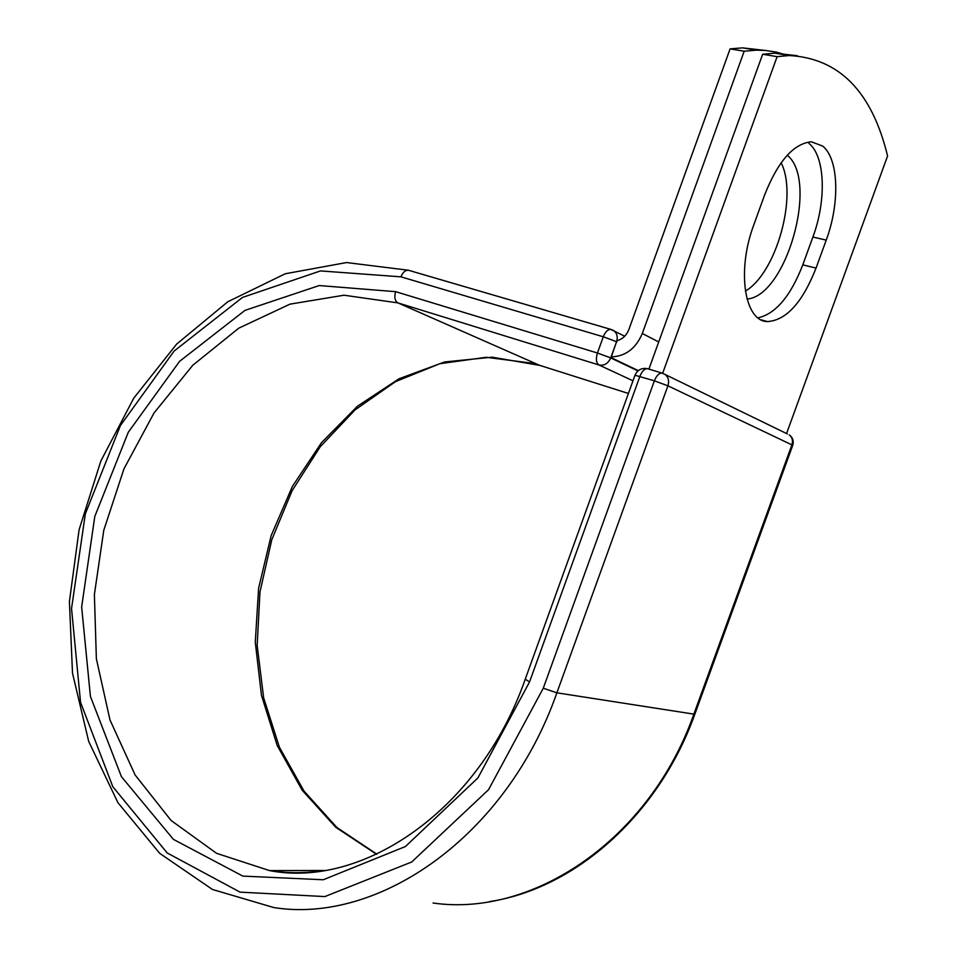 <?xml version="1.0" encoding="UTF-8"?>
<svg xmlns="http://www.w3.org/2000/svg" width="957" height="957" viewBox="0 0 957 957"><rect width="100%" height="100%" fill="white"/><g stroke="black" fill="none" stroke-linecap="round" stroke-linejoin="round"><path stroke-width="1.44" d="M822.697 146.098L811.392 141.792C793.616 143.502 778.041 161.183 764.667 194.845L753.805 224.847C736.412 271.01 744.666 321.636 767.478 321.564C786.259 320.38 802.444 302.556 816.046 268.092L826.214 240.135C839.971 203.398 838.882 159.018 822.697 146.098M781.139 162.762C798.042 195.958 776.151 273.331 745.371 291.095M787.276 155.201C819.048 180.873 786.176 296.287 747.034 299.039M786.606 55.087L776.33 52.097L765.54 50.458L756.58 50.159L744.187 51.211L642.303 333.503C635.831 348.563 625.507 356.351 611.332 356.877L616.559 341.709L610.71 357.906L637.96 370.909M744.187 51.211L730.083 48.879L742.548 47.862L764.906 50.41M730.083 48.879L628.845 329.591C626.5 335.44 622.588 339.125 617.109 340.656L616.763 341.816M611.332 356.877L611.068 357.607L638.307 370.622M758.016 317.856C775.696 313.824 790.626 296.156 802.791 264.85L812.9 237.025C826.585 200.48 825.281 156.278 808.928 143.383M662.663 373.242L777.12 56.642L762.645 54.25L774.943 53.173L797.265 55.721M777.12 56.642L789.346 55.542C839.253 58.269 871.994 91.752 887.582 155.991L786.558 433.545M648.906 369.103L762.645 54.25M642.303 333.503L658.715 341.948M611.738 329.663L610.686 329.352C607.731 329.423 605.267 331.912 603.281 336.792L616.559 341.709C617.959 337.115 617.121 333.491 614.059 330.823L611.738 329.663M409.512 270.556L408.376 270.233C405.242 270.173 402.765 272.374 400.935 276.836L603.281 336.792L597.443 353.013L610.71 357.906C608.102 363.588 604.202 365.945 599.01 364.988C596.175 362.99 595.649 358.995 597.443 353.013L395.648 291.67C394.081 297.172 394.846 300.917 397.968 302.902L599.01 364.988L632.984 380.79M322.712 870.714C304.565 873.334 286.837 873.298 269.551 870.607L216.569 853.321L171.064 820.46L135.104 774.943L109.995 719.975L96.37 658.799L94.384 594.572L103.775 530.298L123.955 468.846L154.041 412.934L192.835 365.203L238.795 328.155L289.983 304.147L344.006 295.211L397.968 302.902L539.497 365.275L628.414 393.459M376.603 854.314L335.704 827.255L302.185 790.231L277.207 745.503L261.476 695.392L255.28 642.231L258.605 588.256L271.154 535.633L292.375 486.443L321.504 442.66L357.499 406.163L399.057 378.745L444.574 361.973L492.137 357.176L540.047 365.442M489.553 901.59C574.75 888.742 658.859 815.113 694.89 714.054L693.861 714.125C649.659 839.779 532.81 917.464 433.066 903.013M694.89 714.054L792.719 445.4L791.894 444.873L693.861 714.125L556.878 692.82C506.708 836.227 379.02 924.306 273.893 907.583L212.466 889.484L159.652 853.321L117.926 802.684L88.69 741.4L72.505 673.178L69.418 601.534L79.096 529.747L100.868 460.963L133.789 398.124L176.614 344.125L227.79 301.766L285.282 273.75L346.554 262.553L408.376 270.233L610.686 329.352L624.73 336.206M408.711 270.329L409.5 270.556M792.719 445.4C793.975 441.129 792.827 437.612 789.262 434.861C792.288 437.397 793.162 440.734 791.894 444.873L667.914 385.815L556.878 692.82L543.277 688.227L488.537 789.716L411.713 861.982L324.854 896.577L240.063 892.139L167.188 852.962L112.83 786.726L80.544 702.294L71.536 608.544L85.364 513.73L120.426 425.506L174.066 351.099L242.504 297.424L320.487 270.915L400.935 276.836M395.648 291.67L319.243 285.545L244.956 310.391L179.593 361.327L128.298 432.241L94.791 516.469L81.656 607.013L90.413 696.421L121.431 776.689L173.42 839.385L242.827 876.098L323.275 879.758L405.421 846.526L477.914 777.921L529.544 681.946L525.237 679.207C479.529 810.172 362.715 888.67 269.551 870.607L324.267 870.475M787.384 433.94L665.211 374.534C668.453 377.333 669.362 381.089 667.914 385.815L654.373 380.826L634.993 375.228L525.237 679.207M543.277 688.227L654.373 380.826C656.43 375.742 658.93 373.146 661.873 373.051L647.399 368.648C644.444 368.732 641.944 371.304 639.898 376.352L529.544 681.946M802.791 264.85L816.046 268.092M812.9 237.025L826.214 240.135M634.993 375.228C637.446 369.904 641.585 367.715 647.399 368.648L647.817 368.768M665.211 374.534L661.873 373.051L665.211 374.534M756.58 50.159L742.548 47.862M532.762 363.289L486.276 357.284L439.813 363.708L395.48 381.652L355.095 409.859L320.224 446.775L292.124 490.666L271.788 539.712L259.969 591.952L257.17 645.377L263.654 697.868L279.408 747.226L304.087 791.188L336.96 827.542L376.879 854.182M761.258 319.877L767.478 321.564M789.346 55.542L774.943 53.173"/></g></svg>
